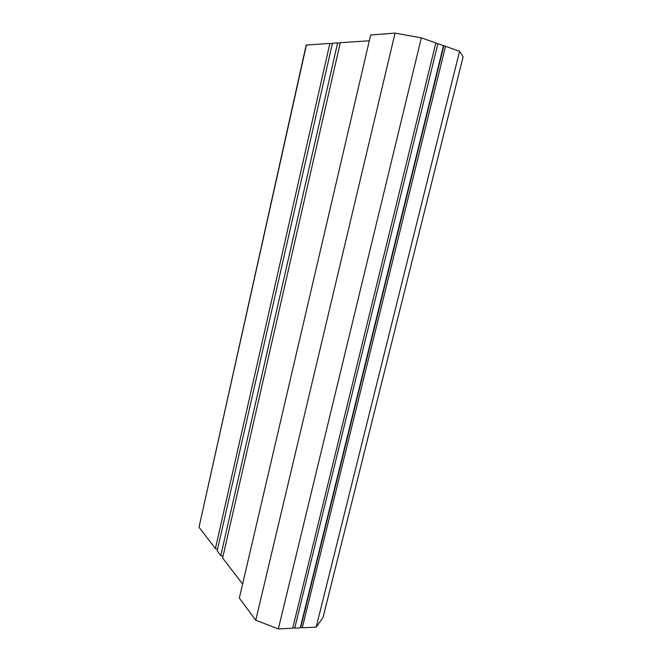 <?xml version="1.0" encoding="UTF-8"?>
<svg xmlns="http://www.w3.org/2000/svg" width="662" height="662" viewBox="0 0 662 662"><rect width="100%" height="100%" fill="white"/><g stroke="black" fill="none" stroke-linecap="round" stroke-linejoin="round"><path stroke-width="0.99" d="M421.346 37.858L278.346 628.9L292.687 628.23L435.853 42.939L421.346 37.858L395.065 33.1L370.67 34.987L239.338 598.067L255.747 620.228L395.065 33.1M316.179 627.137L459.569 51.255L463.127 56.758L323.039 617.489L316.179 627.137L302.261 627.783L300.755 627.212L300.258 627.882L294.706 628.139L437.905 43.659L435.795 43.187M294.706 628.139L292.827 627.634M278.346 628.9L255.747 620.228M369.322 40.763L340.293 42.691L222.614 557.983L242.606 584.049M340.144 43.336L337.653 42.864L332.448 43.212L217.177 550.892L220.785 555.6L337.653 42.864M222.978 556.403L220.785 555.6M332.307 43.841L329.891 43.386L306.167 45.107L199.014 527.217L306.423 44.942M217.525 549.352L215.398 548.575L329.891 43.386M215.398 548.575L199.014 527.217M459.569 51.255L437.905 43.659M302.261 627.783L445.534 46.34M300.755 627.212L443.788 46.017M300.258 627.882L443.507 45.628"/></g></svg>
